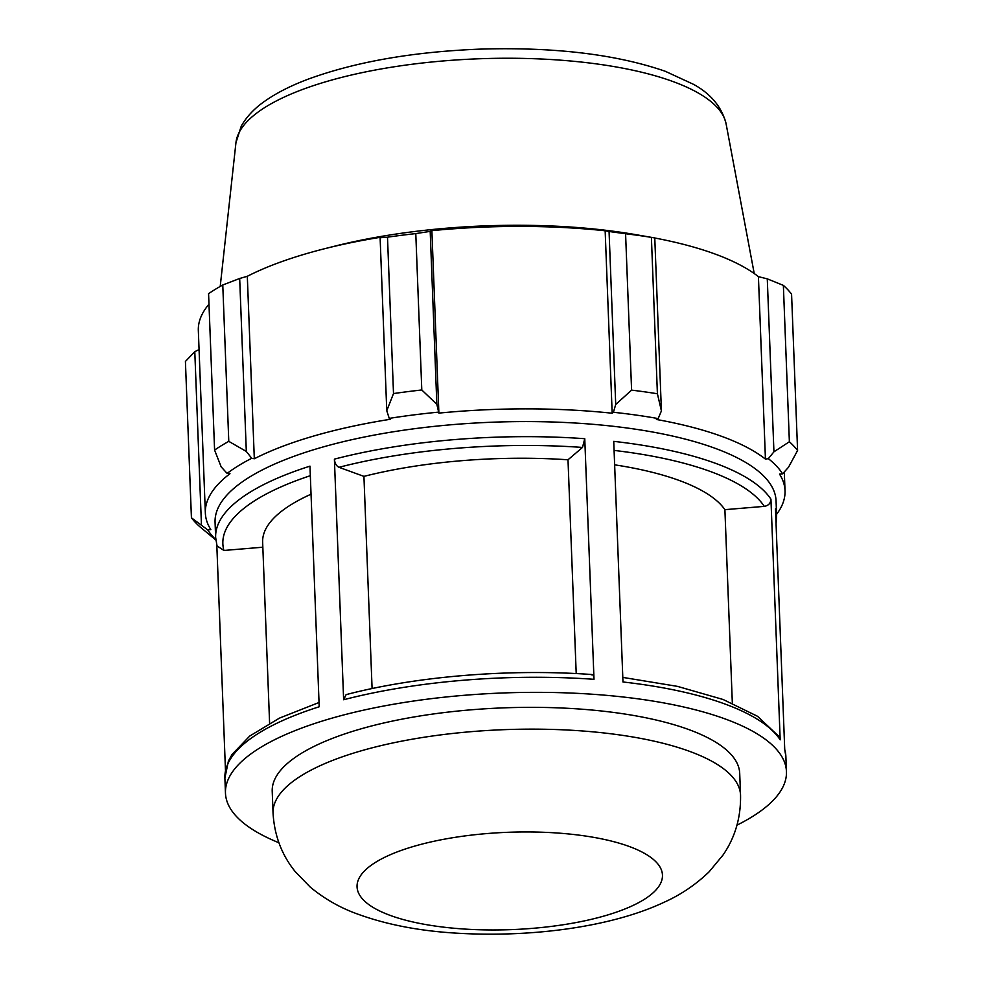 <?xml version="1.0" encoding="UTF-8"?>
<svg xmlns="http://www.w3.org/2000/svg" width="983" height="983" viewBox="0 0 983 983"><rect width="100%" height="100%" fill="white"/><g stroke="black" fill="none" stroke-linecap="round" stroke-linejoin="round"><path stroke-width="1.47" d="M273.053 813.125L272.217 791.34A233.917 74.524 -2.2 0 1 359.803 729.202A233.917 74.524 -2.2 0 1 605.86 711.483A233.917 74.524 -2.2 0 1 739.707 773.375L740.543 795.161A233.917 74.524 177.8 0 0 689.23 751.221A233.917 74.524 177.8 0 0 360.638 750.987A233.917 74.524 177.8 0 0 273.053 813.125C274.368 835.452 281.728 854.915 295.133 871.503L310.235 887.096C324.206 898.634 339.565 907.469 356.313 913.588C384.623 924.094 416.927 930.557 453.212 932.953C530.967 938.101 612.274 926.809 664.275 902.173C680.9 894.714 695.866 884.577 709.173 871.749L723.058 854.989C735.124 837.43 740.949 817.487 740.543 795.161M278.889 842.738A280.696 89.428 -2.2 0 1 226.606 800.125A280.696 89.428 -2.2 0 1 225.463 793.134A280.696 89.428 -2.2 0 1 502.522 692.99A280.696 89.428 -2.2 0 1 786.449 771.581A280.696 89.428 -2.2 0 1 736.992 825.142M216.813 545.16L225.463 770.267M225.463 793.134L224.886 778.057A280.696 89.428 -2.2 0 1 319.205 706.765L309.964 466.151A280.696 89.428 177.8 0 0 215.646 537.443L215.068 522.366A280.696 89.428 -2.2 0 1 492.127 422.223A280.696 89.428 -2.2 0 1 776.054 500.814L776.631 515.891A280.696 89.428 177.8 0 0 775.489 508.887L784.729 749.513A280.696 89.428 -2.2 0 1 785.872 756.505L786.449 771.581M780.183 739.83L770.942 499.217A280.696 89.428 177.8 0 0 613.736 441.355L622.976 681.981A280.696 89.428 -2.2 0 1 780.183 739.83L779.175 736.685L757.524 716.288L723.132 699.503L677.496 686.38L622.804 677.398M594.002 679.314L584.762 438.701A280.696 89.428 177.8 0 0 334.392 459.135L343.632 699.749A280.696 89.428 -2.2 0 1 594.002 679.314C593.695 675.444 592.774 673.969 591.225 674.879M592.085 674.547C510.423 668.526 416.46 676.181 346.102 694.637L343.632 699.749M217.034 545.921L223.927 550.455L262.842 547.212M269.6 723.181L262.645 542.235A233.917 74.524 -2.2 0 1 311.033 494.203M614.645 464.836A233.917 74.524 -2.2 0 1 724.901 509.661L764.307 506.368C768.473 505.631 770.672 503.247 770.942 499.217M334.392 459.135C334.798 463.226 336.333 465.954 338.988 467.306L363.931 476.374A233.917 74.524 -2.2 0 1 568.002 459.786L582.489 447.437L584.762 438.701M732.335 703.152L724.901 509.661M576.21 673.576L568.002 459.786M363.931 476.374L372.09 688.567M788.477 467.306L797.582 450.497A311.881 99.369 177.8 0 0 789.374 441.76L773.928 451.824L768.337 458.656A293.18 93.41 -2.2 0 1 782.591 473.806L788.477 467.306M768.337 458.656L765.438 459.11A290.059 92.414 177.8 0 0 656.435 419.471L658.18 418.586L661.412 410.906L657.406 393.765A311.881 99.369 177.8 0 0 631.59 390.128L615.714 404.468L613.417 412.282A293.18 93.41 -2.2 0 1 658.18 418.586M613.417 412.282L612.163 413.229A290.059 92.414 177.8 0 0 438.885 413.106L436.845 404.332L421.793 389.968A311.881 99.369 177.8 0 0 393.507 393.569L386.761 410.71L389.243 418.389A293.18 93.41 -2.2 0 1 438.283 412.16M389.243 418.389L390.374 419.274A290.059 92.414 177.8 0 0 254.314 458.754L251.722 458.287L246.315 451.443L228.781 441.355A311.881 99.369 177.8 0 0 214.589 450.079L221.187 466.9L227.122 473.413A293.18 93.41 -2.2 0 1 251.722 458.287M227.122 473.413L229.973 473.708A290.059 92.414 177.8 0 0 205.349 513.015A290.059 92.414 177.8 0 0 210.841 529.653L207.782 529.948L191.427 517.808A311.881 99.369 177.8 0 0 199.635 526.556L215.842 540.023M215.805 539.667A293.18 93.41 -2.2 0 1 207.782 529.948M776.57 514.367A290.059 92.414 177.8 0 0 785.024 490.75A290.059 92.414 177.8 0 0 779.531 474.113L782.591 473.806M765.438 459.11L758.421 276.653L767.281 278.853L773.928 451.824M789.374 441.76L783.365 285.377L767.281 278.853M214.589 450.079L208.58 293.696A311.881 99.369 -2.2 0 1 222.772 284.984L228.781 441.355M254.314 458.754L247.311 276.284A290.059 92.414 -2.2 0 1 306.942 253.503A290.059 92.414 -2.2 0 1 324.402 248.773A290.059 92.414 -2.2 0 1 383.358 236.817L380.114 237.739L386.761 410.71M393.507 393.569L387.499 237.186L380.114 237.739M612.163 413.229L605.159 230.772L609.067 231.496L615.714 404.468M631.59 390.128L625.581 233.745L609.067 231.496M246.315 451.443L239.68 278.484L222.772 284.984M239.68 278.484L247.311 276.284M324.402 248.773L334.576 246.205A271.566 86.516 -2.2 0 1 635.706 234.63L654.776 237.935L651.397 237.382L657.406 393.765M387.499 237.186A311.881 99.369 -2.2 0 1 415.784 233.598L421.793 389.968M436.845 404.332L430.198 231.361L415.784 233.598M430.198 231.361L431.881 230.649A290.059 92.414 -2.2 0 1 605.159 230.772M625.581 233.745A311.881 99.369 -2.2 0 1 651.397 237.382M654.776 237.997A290.059 92.414 -2.2 0 1 758.421 276.653M783.365 285.377A311.881 99.369 -2.2 0 1 791.573 294.126L797.582 450.497M201.441 524.639L194.794 351.668L185.418 361.437L191.427 517.808M194.794 351.668L199.07 349.555M205.349 513.015L198.333 330.558A290.059 92.414 -2.2 0 1 208.986 304.189M661.412 410.906L654.776 237.935M438.885 413.106L431.881 230.649M628.936 846.375A152.82 48.695 -2.2 0 1 605.233 915.689A152.82 48.695 -2.2 0 1 390.558 915.529A152.82 48.695 -2.2 0 1 414.261 846.228A152.82 48.695 -2.2 0 1 628.936 846.375M223.927 550.455A273.741 87.217 -2.2 0 1 310.321 475.698M614.08 450.411A273.741 87.217 -2.2 0 1 764.307 506.368M338.988 467.306A273.741 87.217 -2.2 0 1 582.489 447.437M726.105 123.883C721.915 107.208 711.114 94.061 693.703 84.427L665.27 71.28C615.862 54.225 553.908 46.852 479.409 49.15C412.393 51.866 355.182 61.917 307.753 79.304C290.87 85.668 276.665 92.881 265.127 100.954C254.634 108.167 246.684 116.559 241.253 126.119L235.945 142.707A245.541 78.235 -2.2 0 1 327.744 81.184A245.541 78.235 -2.2 0 1 672.667 81.429A245.541 78.235 -2.2 0 1 726.105 123.883L754.231 273.544M224.886 778.057L228.425 761.002L232.025 754.489L249.756 736.034L279.479 718.106L319.033 702.501M784.495 748.026L785.872 756.505M217.022 545.921L215.646 537.443M776.054 523.681L776.631 515.891M235.945 142.707L220.217 286.422M785.024 490.75L784.299 471.914"/></g></svg>
